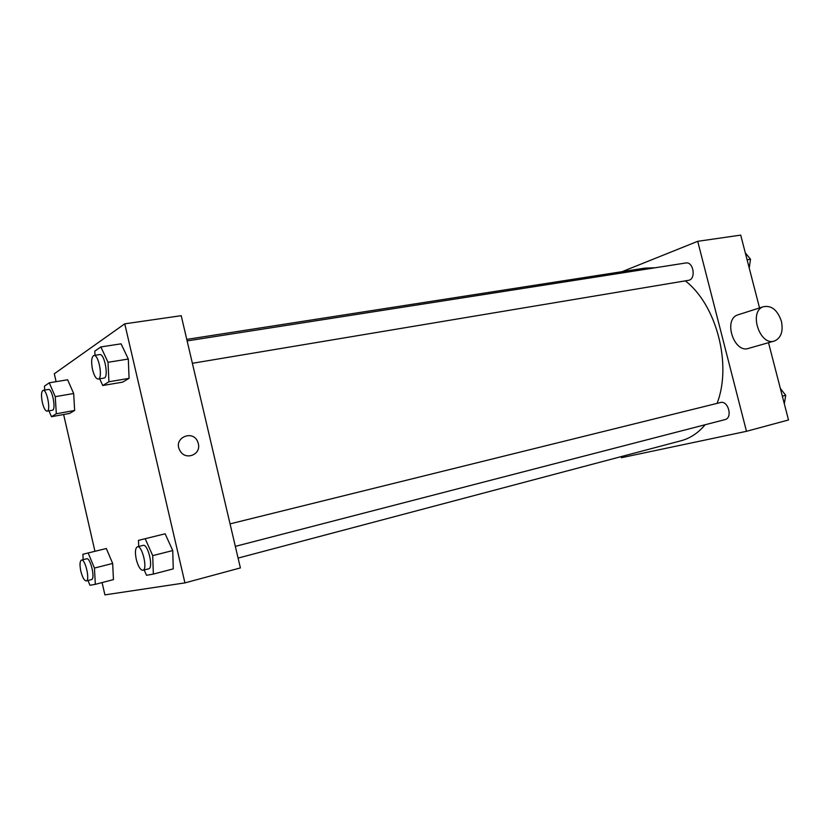 <?xml version="1.0" encoding="UTF-8"?>
<svg xmlns="http://www.w3.org/2000/svg" width="830" height="830" viewBox="0 0 830 830"><rect width="100%" height="100%" fill="white"/><g stroke="black" fill="none" stroke-linecap="round" stroke-linejoin="round"><path stroke-width="1.25" d="M622.085 271.669L697.719 241.312L740.713 235.118L759.543 307.94M768.518 342.686L788.5 419.97L746.481 431.31L621.442 457.704L621.162 456.614M238.085 558.092L681.057 440.751C690.176 438.323 698.206 432.98 705.168 424.732M717.079 403.38C732.185 364.671 716.466 304.662 685.29 280.862M655.057 267.779L644.879 268.121L186.76 339.377M697.719 241.312L746.481 431.31M192.373 363.291L688.361 280.353C696.318 279.482 693.631 261.305 685.777 262.986L187.124 340.912M235.336 546.368L725.015 419.596C732.973 417.998 728.221 400.153 720.482 402.54L230.055 523.875M773.996 341.12L748.816 348.31C734.363 354.068 722.837 319.872 737.58 314.954L738.783 314.57M781.404 321.252C783.375 331.263 781.134 337.82 774.67 340.923C760.124 346.743 748.338 311.727 763.175 306.778C771.371 305.067 777.44 309.891 781.404 321.252M56.108 381.675L54.303 373.77L124.759 323.825L181.21 315.69L240.389 567.917L184.924 582.888L104.912 594.882L102.09 582.577M95.014 355.302L94.796 351.132L100.866 346.919L121.076 343.827L128.308 359.037L129.075 378.356L122.684 382.132L129.075 378.356L128.308 359.037L108.014 362.295L108.917 381.769L102.733 385.525L99.662 378.802M83.187 559.669L82.876 554.274L106.313 548.505L112.672 563.456L113.451 579.62L112.672 563.456L94.444 568.052L95.326 584.33L89.962 585.275L87.99 580.492M124.759 323.825L184.924 582.888M94.931 551.286L63.63 414.512M138.703 546.482L138.465 540.361L165.129 533.804L172.744 550.56L173.263 568.872L172.744 550.56L152.71 555.633L153.353 574.09L146.526 575.294L144.192 569.961M44.737 390.059L44.478 386.126L49.261 382.806L67.614 379.767L73.673 393.503L74.648 410.466L69.606 413.433L74.648 410.466L73.673 393.503L55.247 396.667L56.326 413.755L51.46 416.712L48.97 410.84M198.308 443.687C201.431 454.643 185.412 460.94 180.027 450.721C172.142 437.669 194.241 428.539 198.142 443.075L198.308 443.687C201.431 454.643 185.412 460.94 180.027 450.721C172.142 437.669 194.241 428.539 198.142 443.075L198.308 443.687M49.261 382.806L55.247 396.667M47.113 411.172L52.373 410.238C56.378 410.082 52.228 388.243 48.41 389.436L43.129 390.328C41.282 391.511 41.023 395.588 42.361 402.56C43.772 408.121 45.349 410.995 47.113 411.172C51.076 411.026 46.916 389.135 43.129 390.328M56.326 413.755L74.648 410.466M51.46 416.712L69.606 413.433M67.614 379.767L73.673 393.503M100.866 346.919L108.014 362.295M98.179 379.051L103.968 378.075C109.052 377.868 104.58 353.196 99.714 354.576L93.894 355.479C91.476 356.9 91.02 361.589 92.524 369.558C94.112 375.72 96 378.885 98.179 379.051C103.211 378.843 98.718 354.109 93.894 355.479M108.917 381.769L129.075 378.356M102.733 385.525L122.684 382.132M121.076 343.827L128.308 359.037M88.146 552.946L94.444 568.052M86.279 580.927L91.497 579.589C95.523 579.122 90.46 557.303 86.673 558.808L81.454 560.094C79.784 561.173 79.576 564.867 80.821 571.154C82.461 577.483 84.276 580.741 86.279 580.927C90.273 580.471 85.2 558.6 81.454 560.094M95.326 584.33L113.451 579.62M106.313 548.505L112.672 563.456M145.167 538.68L152.71 555.633M142.916 570.293L148.643 568.809C153.747 568.125 147.958 543.536 143.134 545.383L137.396 546.804C135.249 548.08 134.875 552.272 136.276 559.368C138.174 566.506 140.384 570.148 142.916 570.293C147.968 569.619 142.169 544.968 137.396 546.804M153.353 574.09L173.263 568.872M165.129 533.804L172.744 550.56M745.309 252.87L750.517 259.251L749.22 268.028M747.093 259.8L750.517 259.251M780.356 388.45L785.709 395.319L784.319 403.774M782.348 396.169L785.709 395.319M737.58 314.954L763.175 306.778"/></g></svg>
